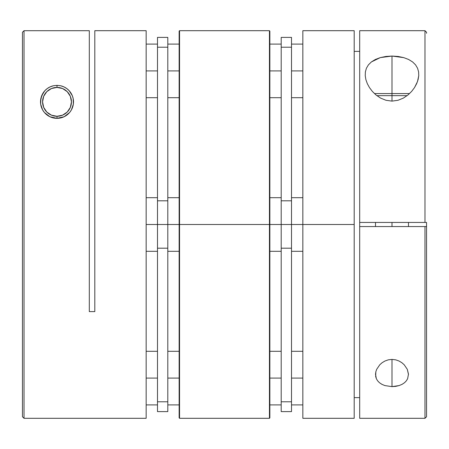 <?xml version="1.0" encoding="UTF-8"?>
<svg xmlns="http://www.w3.org/2000/svg" width="449" height="449" viewBox="0 0 449 449"><rect width="100%" height="100%" fill="white"/><g stroke="black" fill="none" stroke-linecap="round" stroke-linejoin="round"><path stroke-width="0.67" d="M374.432 93.577L391.994 93.577L391.994 101.115L391.994 95.643L376.846 95.643M391.994 222.44L391.994 226.56L391.994 222.44M407.136 95.643L391.994 95.643L391.994 93.577L409.55 93.577M366.412 68.237L368.399 64.892L371.385 61.934L375.381 59.47L380.309 57.607L391.994 56.058L391.994 93.577L391.994 56.058L398.083 56.456L403.713 57.624L408.624 59.481L412.62 61.951L415.594 64.903L417.576 68.259L418.597 71.857L418.754 75.668L418.092 79.63L416.678 83.621L414.506 87.606L411.615 91.439L407.916 95.02L403.398 98.09L397.999 100.29L391.994 101.115L385.983 100.29L380.6 98.095L376.066 95.02L372.378 91.444L369.476 87.606L367.321 83.66L365.89 79.647L365.233 75.701L365.385 71.862L366.412 68.237L368.399 64.892L371.385 61.934L380.309 57.607L385.96 56.451L391.994 56.058L403.713 57.624M375.499 374.528L375.852 371.71L376.689 369.314L379.792 364.756L382.105 362.719L384.961 361.007L388.312 359.834L391.994 359.408L391.994 386.645L384.855 385.573L381.863 384.316L379.427 382.694L377.598 380.791L376.346 378.681L375.661 376.436L375.852 371.71L376.689 369.314L379.792 364.756L382.105 362.719L384.961 361.007L388.312 359.834L391.994 359.408L395.67 359.834L399.026 361.013L401.883 362.725L404.195 364.762L407.305 369.331L408.478 374.112L407.63 378.692L406.39 380.786L404.549 382.694L402.113 384.316L399.139 385.568L395.687 386.37L391.994 386.645L384.855 385.573M426.55 33.293L426.55 32.272L424.979 30.695L359.688 30.695L359.688 222.44L424.979 222.44L424.979 30.695L424.979 222.44L426.55 222.44L426.55 416.728L426.55 226.56L359.688 226.56L359.688 418.305L424.979 418.305L424.979 226.56L424.979 418.305L426.55 416.734M354.194 51.377L359.688 51.377L354.194 51.377M354.194 418.126L354.194 30.695L302.845 30.695L302.845 224.5L354.194 224.5L302.845 224.5L302.845 418.305L354.194 418.305L354.194 30.874M418.597 71.857L418.754 75.668L417.48 81.623L414.506 87.606L411.615 91.439L407.916 95.02L403.398 98.09L397.999 100.29L391.994 101.115L385.983 100.29L380.6 98.095L376.066 95.02L372.378 91.444L369.476 87.606L367.321 83.66L365.89 79.647L365.233 75.701L365.385 71.862M359.688 397.623L354.194 397.623L359.688 397.623M379.427 382.694L377.598 380.791L376.346 378.681L375.51 374.09M302.845 30.695L302.845 418.305M359.688 30.858L359.688 226.56L426.55 226.56L426.55 222.44L359.688 222.44L359.688 418.142M399.139 385.568L391.994 386.645L391.994 359.408L395.67 359.834L399.026 361.013L401.883 362.725L404.195 364.762L407.305 369.331L408.483 374.528M408.478 374.112L407.63 378.692L406.39 380.786L404.549 382.694M412.62 61.951L415.594 64.903L417.576 68.259M69.567 112.547A16.495 16.495 0 0 1 64.145 116.723L60.699 117.93L57.006 118.345L57.006 116.285A14.43 14.43 0 0 1 42.576 101.856A14.43 14.43 0 0 1 57.006 87.42L51.483 88.52L46.803 91.647L43.676 96.327L42.576 101.856L43.676 107.378L46.803 112.059L51.483 115.185L57.006 116.285L62.534 115.185L67.215 112.059L70.341 107.378L71.442 101.856L70.341 96.327L67.215 91.647L62.534 88.52L57.006 87.42L57.006 85.361L57.006 87.42A14.43 14.43 0 0 1 71.442 101.856A14.43 14.43 0 0 1 57.006 116.285L57.006 118.345A16.495 16.495 0 0 1 53.324 117.93L49.861 116.718L44.451 112.542A16.495 16.495 0 0 1 41.375 107.109M53.296 117.924A16.495 16.495 0 0 1 46.892 114.882L44.451 112.542L42.61 109.898L41.37 107.092A16.495 16.495 0 0 1 40.685 104.224L40.865 98.477A16.495 16.495 0 0 1 53.33 85.776L57.006 85.361L60.688 85.776A16.495 16.495 0 0 1 73.339 104.174M44.451 112.542L42.61 109.898L40.685 104.219L40.522 101.311L41.695 95.727L44.805 90.76L47.117 88.655L49.974 86.938L53.33 85.776L57.006 85.361L60.688 85.776L64.039 86.932L66.895 88.649L69.208 90.754L72.311 95.704L73.148 98.449L73.339 104.185A16.495 16.495 0 0 1 71.402 109.904L69.573 112.542L67.137 114.871L64.145 116.723A16.495 16.495 0 0 1 57.023 118.345M71.402 109.91A16.495 16.495 0 0 1 69.573 112.536L64.145 116.723L57.006 118.345L49.861 116.718L46.887 114.877M46.095 114.22L44.889 113.041M47.341 115.213L48.924 116.229M71.054 110.499L70.207 111.745M71.913 94.79L72.278 95.62M68.669 90.187L67.793 89.373L68.669 90.187M46.876 114.865A16.495 16.495 0 0 1 44.457 112.553M41.37 107.092L40.685 104.219A16.495 16.495 0 0 1 40.865 98.488M24.021 418.305L146.155 418.305L146.155 30.695L94.806 30.695L94.806 311.606L89.312 311.606L89.312 30.706L24.021 30.706L24.021 418.305L146.155 418.305L146.155 30.695L94.806 30.695L94.806 311.606L89.312 311.606L89.312 30.706L24.021 30.706L22.45 32.277L22.45 416.734L22.45 32.277L24.021 30.706L24.021 418.305L22.45 416.734M60.688 85.776L64.039 86.932L66.895 88.649L69.208 90.754L72.311 95.704L73.148 98.449L73.339 104.185L71.402 109.904L69.573 112.542M40.865 98.477L43.003 93.145L44.805 90.76L47.117 88.655L49.974 86.938L53.33 85.776M60.48 117.975L57.006 118.345L53.313 117.924M66.183 88.144L64.998 87.426M68.669 113.518L69.129 113.041M66.177 115.561L65.071 116.24M43.295 111.015L43.811 111.75M42.111 108.927L41.577 107.681L42.111 108.927M41.016 105.891L40.758 104.684L41.016 105.891M40.539 102.72L40.517 101.603L40.539 102.72M43.295 92.69L43.946 91.781M57.006 118.345L53.532 117.975M52.359 117.677L50.709 117.099M50.681 117.088L50.243 116.897M45.068 90.474L46.219 89.379M47.459 88.402L49.014 87.426M50.316 86.78L50.681 86.623M50.709 86.606L52.275 86.051M53.549 85.725L57.006 85.361L60.469 85.725M61.749 86.056L63.309 86.606M63.337 86.618L63.702 86.775M73.17 98.544L73.305 99.291M73.501 101.592L73.479 102.714M73.26 104.673L72.996 105.897M72.441 107.67L71.902 108.944M63.764 116.897L63.331 117.088M63.309 117.099L61.653 117.677M73.339 104.185L71.402 109.904M146.155 224.5L157.492 224.5L146.155 224.5M167.803 224.5L179.14 224.5L157.492 224.5L157.492 248.19L167.803 248.19L167.803 200.81L157.492 200.81L157.492 224.5L167.803 224.5L167.803 401.788L157.492 401.788L157.492 248.19L167.803 248.19L167.803 401.788L157.492 401.788L157.492 411.604L157.492 47.212L167.803 47.212L167.803 37.396L167.803 200.81L157.492 200.81L157.492 47.212L167.803 47.212L167.803 224.5M146.155 70.903L157.492 70.903L146.155 70.903M167.803 70.903L179.14 70.903L167.803 70.903M146.155 378.097L157.492 378.097L146.155 378.097M167.803 378.097L179.14 378.097L167.803 378.097M302.845 70.903L291.508 70.903L302.845 70.903M281.197 70.903L269.86 70.903L281.197 70.903M302.845 378.097L291.508 378.097L302.845 378.097M281.197 378.097L269.86 378.097L281.197 378.097M302.845 224.5L291.508 224.5L302.845 224.5M281.197 224.5L269.86 224.5L291.508 224.5L291.508 200.81L281.197 200.81L281.197 248.19L291.508 248.19L291.508 224.5L281.197 224.5L281.197 47.212L291.508 47.212L291.508 37.396L291.508 200.81L281.197 200.81L281.197 47.212L291.508 47.212L291.508 401.788L281.197 401.788L281.197 248.19L291.508 248.19L291.508 401.788L281.197 401.788L281.197 411.604L281.197 224.5M167.803 411.604L167.803 401.788L167.803 411.604L157.492 411.604M157.492 37.396L157.492 47.212L157.492 37.396L167.803 37.396M291.508 411.604L291.508 401.788L291.508 411.604L281.197 411.604M281.197 37.396L281.197 47.212L281.197 37.396L291.508 37.396M179.14 32.042L179.14 224.5L179.14 31.11L179.14 224.5L269.445 224.5L269.445 30.695L269.445 224.5L269.86 224.5L269.86 31.11L269.86 417.89L269.445 418.305L269.445 30.695L269.86 32.042L269.86 31.11M269.445 30.695L179.555 30.695L179.555 418.305L179.14 416.958L179.14 417.89M269.86 32.042L269.86 224.5L179.14 224.5L179.14 416.958M179.14 224.5L179.14 417.89L179.14 224.5M179.555 224.5L179.555 418.305L179.555 224.5M269.445 224.5L269.445 418.305L269.445 224.5M269.86 224.5L269.86 417.89L269.86 224.5M408.483 222.44L408.483 226.56M375.499 222.44L375.499 226.56M146.155 197.695L157.492 197.695M167.803 197.695L179.14 197.695M146.155 251.305L157.492 251.305M167.803 251.305L179.14 251.305M146.155 44.097L157.492 44.097M167.803 44.097L179.14 44.097M146.155 97.702L157.492 97.702M167.803 97.702L179.14 97.702M146.155 351.298L157.492 351.298M167.803 351.298L179.14 351.298M146.155 404.903L157.492 404.903M167.803 404.903L179.14 404.903M302.845 97.702L291.508 97.702M281.197 97.702L269.86 97.702M302.845 44.097L291.508 44.097M281.197 44.097L269.86 44.097M302.845 404.903L291.508 404.903M281.197 404.903L269.86 404.903M302.845 351.298L291.508 351.298M281.197 351.298L269.86 351.298M302.845 251.305L291.508 251.305M281.197 251.305L269.86 251.305M302.845 197.695L291.508 197.695M281.197 197.695L269.86 197.695M179.555 30.695L179.14 31.11M269.445 418.305L179.555 418.305"/></g></svg>
